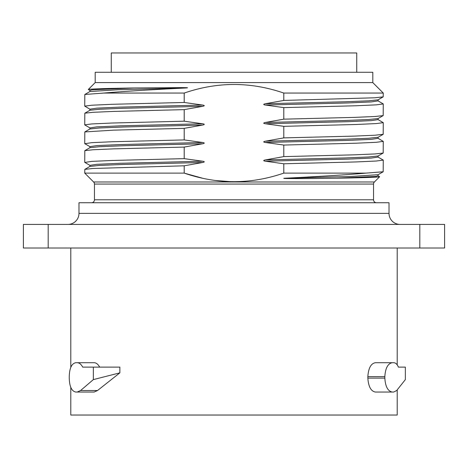 <?xml version="1.0" encoding="UTF-8"?>
<svg xmlns="http://www.w3.org/2000/svg" width="468" height="468" viewBox="0 0 468 468"><rect width="100%" height="100%" fill="white"/><g stroke="black" fill="none" stroke-linecap="round" stroke-linejoin="round"><path stroke-width="0.7" d="M397.203 389.943L397.203 415.04L70.797 415.04L70.797 387.369M70.797 248.005L70.797 367.374M397.203 248.005L397.203 364.87M93.343 367.128L82.719 367.128C81.139 364.244 79.314 362.77 77.243 362.706L75.746 362.706C71.668 363.531 69.498 368.176 69.241 376.635L69.241 378.109C69.498 386.574 71.668 391.213 75.746 392.044L94.162 392.044L97.525 390.523L119.867 372.85L93.343 379.606L93.343 367.128L119.867 367.128L119.867 372.85M75.746 362.706L94.162 362.706C96.238 362.77 98.081 364.244 99.684 367.128M384.831 378.109L367.854 378.109C368.439 386.574 370.937 391.213 375.336 392.044L392.254 392.044C387.873 391.213 385.392 386.574 384.831 378.109L384.831 376.635C385.392 368.176 387.873 363.531 392.254 362.706L393.705 362.706C395.635 362.77 397.203 364.244 398.408 367.128L405.352 367.128L405.352 379.606L396.688 390.523L393.705 392.044L392.254 392.044M367.854 378.109L367.854 376.635C368.439 368.176 370.937 363.531 375.336 362.706L393.705 362.706M48.192 248.005L444.6 248.005L444.6 224.418L48.192 224.418L48.192 248.005L23.4 248.005L23.4 224.418L48.192 224.418M419.808 248.005L419.808 224.418M389.019 213.361L78.981 213.361L78.981 202.743L389.019 202.743L389.019 213.361A11.056 11.056 0 0 0 400.076 224.418M78.981 213.361A11.056 11.056 0 0 1 67.924 224.418M211.618 202.743L256.382 202.743M91.512 202.743A2.948 2.948 0 0 0 94.46 199.795L373.54 199.795A2.948 2.948 0 0 0 376.488 202.743M84.731 173.113L84.819 169.369L92.951 168.48L184.205 165.807L184.205 173.113L84.731 173.113L93.594 181.982A2.948 2.948 0 0 1 94.46 184.064L94.46 199.795M94.46 184.064L373.54 184.064L373.54 199.795M373.54 184.064A2.948 2.948 0 0 1 374.406 181.982L379.642 176.74C378.53 177.232 364.139 177.723 336.474 178.214C297.578 178.788 292.482 178.53 287.773 178.536C283.608 178.483 282.707 178.372 285.076 178.214C319.656 176.506 346.648 174.804 366.046 173.113L283.795 173.113L283.795 163.777L355.891 161.946L376.26 161.027L383.269 160.109L378.08 157.061L371.241 158.09L348.069 159.126L265.35 161.191L283.795 163.777M229.49 181.59L215.918 180.508M201.995 178.068L184.257 173.131M88.446 89.587L88.312 89.482C89.517 88.973 104.773 88.464 134.07 87.961L92.009 89.838L89.926 90.464L89.891 91.547M95.197 82.59L95.197 72.271L372.803 72.271L372.803 82.59L95.197 82.59L88.312 89.482M372.803 82.59L383.269 93.062L283.795 93.062L283.795 100.439L265.35 103.744C263.197 104.235 263.197 104.662 265.35 105.025L283.795 107.611L355.891 105.774L376.26 104.855L383.269 103.943L378.08 100.889L371.241 101.925L348.069 102.954L265.35 105.025M383.269 93.062L383.181 96.876L375.055 97.765L283.795 100.439M184.205 165.807L202.65 162.501C204.791 162.004 204.791 161.583 202.65 161.22L184.205 158.64L184.205 147.081L202.65 143.775C204.791 143.284 204.791 142.857 202.65 142.5L184.205 139.914L184.205 128.361L202.65 125.055C204.791 124.558 204.791 124.131 202.65 123.774L184.205 121.189L184.205 109.635L202.65 106.33C204.791 105.838 204.791 105.411 202.65 105.054L184.205 102.469L184.205 93.062C217.404 81.643 250.596 81.643 283.795 93.062M383.269 103.943L383.181 115.602L375.049 116.491L354.393 117.38L283.795 119.164L283.795 107.611M283.795 119.164L265.35 122.47C263.197 122.961 263.197 123.388 265.35 123.745L283.795 126.331L355.891 124.5L376.26 123.581L383.269 122.663L378.08 119.615L371.241 120.645L348.069 121.68L265.35 123.745M383.269 122.663L383.181 134.322L375.049 135.211L354.393 136.106L283.795 137.89L283.795 126.331M283.795 137.89L265.35 141.196C263.197 141.681 263.197 142.108 265.35 142.471L283.795 145.057L355.891 143.22L376.26 142.301L383.269 141.389L378.08 138.335L371.241 139.37L348.069 140.4L265.35 142.471M383.269 141.389L383.181 153.048L375.049 153.937L354.393 154.826L283.795 156.61L283.795 145.057M283.795 156.61L265.35 159.916C263.197 160.407 263.197 160.834 265.35 161.191M184.205 173.113C217.404 184.527 250.596 184.527 283.795 173.113M383.269 160.109L383.181 171.768L366.046 173.113M378.109 174.699L351.158 176.465L285.076 178.214M383.181 171.768L378.074 174.716L378.074 175.781L376.137 176.389L336.474 178.214M184.205 158.64L112.109 160.471L91.74 161.39L84.837 162.419M84.731 162.302L84.819 150.649L92.951 149.754L113.607 148.865L184.205 147.081M184.205 139.914L112.109 141.745L91.74 142.664L84.837 143.694M84.731 143.582L84.819 131.923L113.625 130.139L184.205 128.361M184.205 121.189L112.109 123.025L91.74 123.944L84.731 124.857L84.819 113.197L92.951 112.308L113.607 111.419L184.205 109.635M202.65 123.774L119.937 125.845L96.759 126.875L89.944 127.922M202.65 125.055L123.16 127.015L99.327 127.992L89.926 128.975L89.926 127.91L84.819 124.962M184.205 102.469L112.109 104.3L91.74 105.218L84.731 106.137L89.92 109.184L96.759 108.155L119.931 107.119L202.65 105.054M184.205 93.062L103.721 93.062L84.819 94.477L84.731 106.137M134.07 87.961L181.748 87.615C187.411 87.662 188.92 87.773 186.276 87.961L117.889 89.745L89.92 91.529L84.819 94.477M186.276 87.961C151.416 89.669 123.897 91.365 103.721 93.062M111.267 72.271L111.267 52.96L356.733 52.96L356.733 72.271M77.243 392.044L80.584 390.523L93.343 379.606M77.243 362.706L94.162 362.706M392.254 362.706L375.336 362.706M93.594 181.982L374.406 181.982M383.187 153.042L378.08 155.996L368.69 156.973L344.857 157.956L265.35 159.916M383.187 134.322L378.08 137.27L368.69 138.253L344.857 139.23L265.35 141.196M383.187 115.596L378.08 118.55L368.69 119.527L344.857 120.51L265.35 122.47M383.193 96.87L378.08 99.824L368.69 100.807L344.857 101.784L265.35 103.744M202.65 162.501L123.142 164.461L99.31 165.438L89.92 166.421L89.92 165.356L84.813 162.408M202.65 161.22L119.931 163.291L96.759 164.321L89.92 165.356M202.65 143.775L123.142 145.735L99.31 146.718L89.92 147.695M202.65 142.5L119.931 144.565L96.759 145.601L89.92 146.63L84.813 143.682M202.65 106.33L123.142 108.289L99.31 109.272L89.92 110.249L89.92 109.184M80.584 390.523L97.525 390.523M384.831 376.635L367.854 376.635M378.08 155.996L378.08 157.061M378.08 137.27L378.08 138.335M378.08 118.55L378.08 119.615M378.08 99.824L378.08 100.889M379.606 176.688L378.039 175.781M84.813 169.369L89.92 166.421M84.813 150.649L89.92 147.701L89.92 146.63M84.819 131.923L89.926 128.975M84.813 113.203L89.92 110.249M88.347 89.528L89.961 90.464"/></g></svg>
